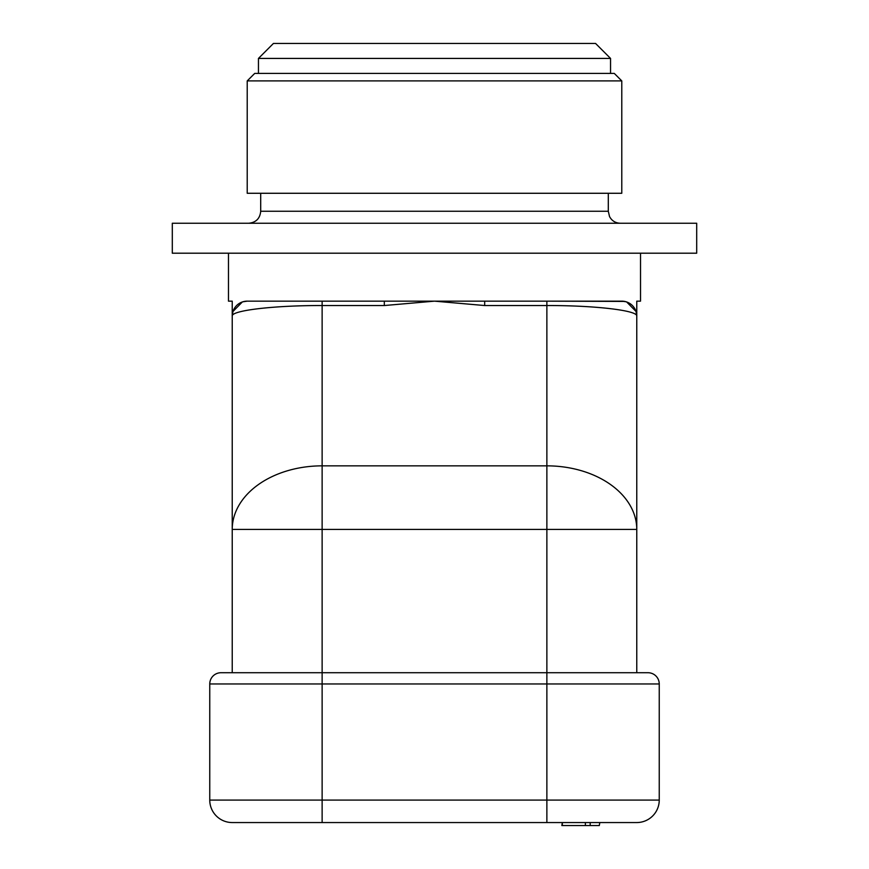 <?xml version="1.0" encoding="UTF-8"?>
<svg xmlns="http://www.w3.org/2000/svg" width="869" height="869" viewBox="0 0 869 869"><rect width="100%" height="100%" fill="white"/><g stroke="black" fill="none" stroke-linecap="round" stroke-linejoin="round"><path stroke-width="1.3" d="M546.873 822.552L546.873 672.725L648.002 672.725A11.232 11.232 0 0 1 659.245 683.968L209.755 683.968L209.755 800.077A22.475 22.475 0 0 0 232.229 822.552L636.771 822.552A22.475 22.475 0 0 0 659.245 800.077A22.475 22.475 0 0 1 636.771 822.552M562.33 825.55L562.33 822.552L561.852 825.55L585.38 825.55L585.38 822.552L590.181 822.552L590.181 825.55L599.306 825.55L599.795 822.552L599.306 825.55M648.002 672.725A11.232 11.232 0 0 1 659.245 683.968L659.245 800.077L322.127 800.077L322.127 822.552M209.755 683.968A11.232 11.232 0 0 1 220.998 672.725L322.127 672.725L322.127 800.077L209.755 800.077M228.482 253.205L228.482 301.152L232.229 301.152L232.229 316.131C231.002 310.472 274.093 305.399 322.127 305.54L322.127 529.417L546.873 529.417L546.873 465.849A89.898 63.567 0 0 1 636.771 529.417L546.873 529.417L546.873 672.725L322.127 672.725L322.127 529.417L232.229 529.417A89.898 63.567 0 0 1 322.127 465.849L546.873 465.849L546.873 305.54C594.907 305.399 637.998 310.472 636.771 316.131L636.054 311.558M585.38 825.55L590.181 825.55M434.5 301.152L384.315 301.152L384.315 305.54L434.5 301.152L484.685 305.54L484.685 301.152L434.5 301.152M624.594 301.424L546.873 301.152L621.78 301.152L626.038 301.771M626.668 301.977L635.999 311.417M640.518 253.205L640.518 301.152L636.771 301.152L636.771 672.725M630.959 304.291L630.242 303.77M628.656 302.825L627.766 302.401M232.512 313.264L232.414 313.828M232.305 314.665L232.251 315.425M232.229 672.725L232.229 316.131L232.946 311.558M232.968 311.493L242.332 301.977M242.864 301.804L247.22 301.152L384.315 301.152M434.5 253.205L696.699 253.205L696.699 223.246L172.301 223.246L172.301 253.205L434.5 253.205M608.3 193.276L608.3 211.254L260.7 211.254L260.7 193.276M247.22 193.276L621.78 193.276L621.78 80.904L247.22 80.904L247.22 193.276M621.78 80.904L614.296 73.42L254.704 73.42L247.22 80.904M610.549 73.42L610.549 58.429L258.451 58.429L258.451 73.42M258.451 58.429L273.431 43.45L595.569 43.45L610.549 58.429M232.229 316.131A14.979 14.979 0 0 1 247.22 301.152M621.78 301.152A14.979 14.979 0 0 1 636.771 316.131M484.685 301.152L546.873 301.152L546.873 305.54L484.685 305.54M384.315 305.54L322.127 305.54L322.127 301.152M608.3 211.254L609.527 216.533C611.83 220.813 615.426 223.051 620.281 223.246M260.7 211.254C259.994 218.532 255.997 222.529 248.719 223.246"/></g></svg>
